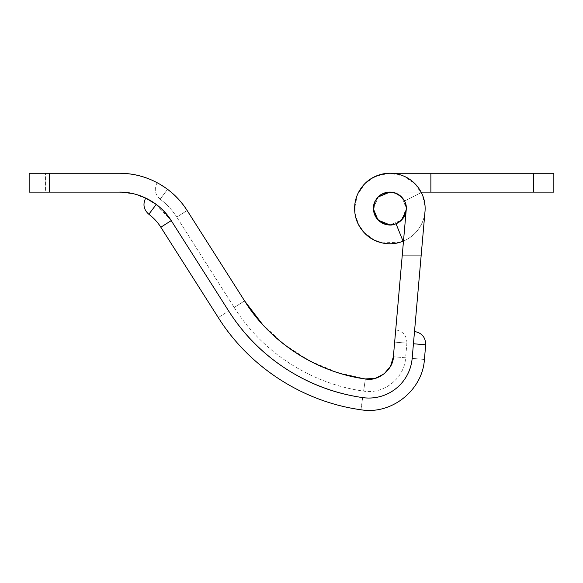 <?xml version="1.0" encoding="UTF-8"?>
<svg xmlns="http://www.w3.org/2000/svg" width="583" height="583" viewBox="0 0 583 583"><rect width="100%" height="100%" fill="white"/><g stroke="black" fill="none" stroke-linecap="round" stroke-linejoin="round"><path stroke-width="0.44" stroke-dasharray="2.92 2.19" d="M262.27 324.09L284.147 344.393L309.413 360.724L336.923 372.34L365.373 378.935C340.508 375.357 317.531 366.758 296.441 353.123C275.344 339.495 258.058 322.078 244.583 300.879L234.206 307.481L176.758 217.109L187.136 210.507A80.345 80.345 0 0 0 167.54 189.337L160.15 184.41L167.54 189.337A80.345 80.345 0 0 1 187.136 210.507C181.881 202.272 175.352 195.21 167.54 189.337L160.165 199.175C166.774 204.152 172.306 210.128 176.758 217.109L187.136 210.507L176.758 217.109L234.206 307.481L244.583 300.879C269.725 341.922 317.567 372.865 365.373 378.935C377.616 381.96 393.51 369.418 393.372 356.73L405.622 357.802L406.905 343.176L394.655 342.104L395.726 329.854L394.655 342.104L406.905 343.176L405.622 357.802L393.372 356.73L395.726 329.854L394.655 342.104L406.905 343.176L394.655 342.104L393.372 356.73C393.51 369.418 377.616 381.96 365.373 378.935C377.616 381.96 393.51 369.418 393.372 356.73L390.53 366.248L384.153 373.863L375.284 378.338L365.373 378.935C317.567 372.865 269.725 341.922 244.583 300.879L187.136 210.507A80.345 80.345 0 0 0 119.333 173.268L29.15 173.268L29.15 192.12L119.333 192.12L134.163 193.942L148.541 199.503L145.699 198.067L156.229 204.422C162.351 209.078 167.35 214.478 171.227 220.629L160.842 227.224L171.227 220.629L228.674 311.001L218.297 317.597L228.674 311.001L171.227 220.629L155.523 203.904M148.847 214.26L156.229 204.422L148.847 214.26M171.111 220.447L171.227 220.629A61.492 61.492 0 0 0 171.111 220.447A61.492 61.492 0 0 1 171.227 220.629L228.674 311.001A191.02 191.02 0 0 0 362.684 397.599A191.02 191.02 0 0 1 228.674 311.001A191.02 191.02 0 0 0 362.684 397.599A43.448 43.448 0 0 0 412.159 358.377L413.442 343.751L425.692 344.823L413.442 343.751L414.513 331.501L412.159 358.377L425.007 211.549A35.25 35.25 0 0 0 425.138 208.517A35.25 35.25 0 0 1 425.007 211.549A35.25 35.25 0 0 0 385.385 173.552A35.25 35.25 0 0 0 355.776 217.437A35.25 35.25 0 0 0 403.072 241.216A35.25 35.25 0 0 1 354.632 208.517A35.25 35.25 0 0 1 389.881 173.268A35.25 35.25 0 0 1 425.138 208.517A35.25 35.25 0 0 0 385.385 173.552A35.25 35.25 0 0 0 355.776 217.437A35.25 35.25 0 0 0 403.072 241.216L396.017 223.726L389.961 224.914L401.417 220.17M171.227 220.629L228.674 311.001C243.621 334.518 262.802 353.837 286.202 368.959C309.609 384.088 335.101 393.634 362.684 397.599C368.594 398.451 374.432 398.094 380.203 396.542C385.968 394.983 391.186 392.352 395.864 388.642C400.543 384.926 404.303 380.444 407.131 375.19C409.966 369.928 411.642 364.324 412.159 358.377L424.409 359.449L412.159 358.377L413.442 343.751L412.159 358.377A43.448 43.448 0 0 1 362.684 397.599A43.448 43.448 0 0 0 412.159 358.377L425.138 208.517C425.138 200.771 422.828 193.782 418.222 187.551C413.609 181.328 407.604 177.079 400.193 174.813C392.782 172.546 385.429 172.699 378.119 175.286C370.817 177.873 364.994 182.377 360.658 188.797C356.322 195.225 354.326 202.301 354.661 210.048C354.996 217.787 357.598 224.674 362.473 230.693C367.348 236.72 373.535 240.706 381.034 242.645C388.54 244.59 395.886 244.117 403.072 241.216L396.017 223.726C392.672 225.074 389.255 225.3 385.771 224.397C382.28 223.486 379.402 221.635 377.135 218.836C374.869 216.031 373.659 212.831 373.499 209.231C373.346 205.631 374.271 202.337 376.29 199.35C378.309 196.362 381.012 194.263 384.408 193.06C387.812 191.858 391.229 191.785 394.676 192.842C398.123 193.899 400.922 195.873 403.064 198.767C405.207 201.667 406.278 204.917 406.278 208.517A16.397 16.397 0 0 0 389.881 192.12A16.397 16.397 0 0 0 373.484 208.517L375.401 216.22L379.059 220.848L380.706 222.108L388.161 224.827L391.215 224.87L396.017 223.726C392.672 225.074 389.255 225.3 385.771 224.397C382.28 223.486 379.402 221.635 377.135 218.836C374.869 216.031 373.659 212.831 373.499 209.231C373.346 205.631 374.271 202.337 376.29 199.35C378.309 196.362 381.012 194.263 384.408 193.06C387.812 191.858 391.229 191.785 394.676 192.842C398.123 193.899 400.922 195.873 403.064 198.767C405.207 201.667 406.278 204.917 406.278 208.517C406.672 202.01 402.809 196.777 394.676 192.842C385.735 191.559 379.606 193.724 376.29 199.35C372.318 204.524 372.595 211.024 377.135 218.836C383.825 224.9 390.122 226.532 396.017 223.726L403.072 241.216L396.017 223.726C390.122 226.532 383.825 224.9 377.135 218.836C372.595 211.024 372.318 204.524 376.29 199.35C379.606 193.724 385.735 191.559 394.676 192.842C402.809 196.777 406.672 202.01 406.278 208.517L393.372 356.73L406.278 208.517L402.255 255.252L421.181 255.252L425.138 208.517C425.138 200.771 422.828 193.782 418.222 187.551C413.609 181.328 407.604 177.079 400.193 174.813C392.782 172.546 385.429 172.699 378.119 175.286C370.817 177.873 364.994 182.377 360.658 188.797C356.322 195.225 354.326 202.301 354.661 210.048C354.996 217.787 357.598 224.674 362.473 230.693C367.348 236.72 373.535 240.706 381.034 242.645C388.54 244.59 395.886 244.117 403.072 241.216C397.635 243.403 392.009 244.197 386.179 243.577L383.14 243.133M389.801 224.914L378.345 220.17M378.294 196.923L378.287 196.93C375.088 200.129 373.484 203.992 373.484 208.517L378.229 220.061L373.484 208.517A16.397 16.397 0 0 0 389.881 224.914A16.397 16.397 0 0 0 406.278 208.517L402.204 197.695M158.008 183.186L160.143 184.403L158.015 183.193C145.969 176.576 133.077 173.268 119.333 173.268L45.547 173.268L45.547 192.12L119.333 192.12M153.278 202.337L148.621 199.546M164.005 211.359L157.468 205.376M160.179 184.425L167.54 189.337L160.165 199.175L167.54 189.337C175.352 195.21 181.881 202.272 187.136 210.507C179.768 198.912 170.054 189.81 158.015 183.193M29.15 173.268L45.547 173.268L45.547 192.12L29.15 192.12L29.15 173.268M354.843 212.46L354.632 208.517L357.313 195.028L364.951 183.594L376.392 175.949L389.881 173.268L403.37 175.949L414.812 183.594L422.449 195.028L425.138 208.517L421.181 255.252L402.255 255.252L406.278 208.517L404.493 201.084L406.278 208.517L401.534 220.061M399.428 195.159L391.893 192.237M387.637 192.259L380.298 195.188L387.637 192.259M378.593 241.938L370.161 237.74L365.009 233.528M362.174 230.336L358.749 225.067L354.901 212.977M421.181 255.252L402.255 255.252L421.181 255.252M412.159 358.377A43.448 43.448 0 0 1 362.684 397.599A43.448 43.448 0 0 0 412.159 358.377M360.935 409.769L362.684 397.599L360.935 409.769M228.674 311.001A191.02 191.02 0 0 0 362.684 397.599A191.02 191.02 0 0 1 228.674 311.001M413.442 343.751L414.513 331.501L413.442 343.751M234.206 307.481C262.452 352.431 311.031 383.825 363.617 391.106C383.767 394.604 404.434 378.221 405.622 357.802L393.372 356.73C393.518 369.382 377.653 381.96 365.373 378.935L363.617 391.106L365.373 378.935C317.597 372.872 269.74 341.951 244.583 300.879L234.206 307.481L244.583 300.879L187.136 210.507L176.758 217.109C172.306 210.128 166.774 204.152 160.165 199.175L167.54 189.337L165.244 187.653M159.152 183.827L157.199 182.749M405.622 357.802L393.372 356.73M379.241 196.041L380.772 194.89L389.881 192.12L430.873 192.12L430.873 173.268L430.873 192.12L533.358 192.12L533.358 173.268L389.903 173.268A35.25 35.25 0 0 0 354.632 208.503A35.25 35.25 0 0 0 389.874 243.774A35.25 35.25 0 0 0 425.138 208.517A35.25 35.25 0 0 1 389.874 243.774A35.25 35.25 0 0 1 354.632 208.503A35.25 35.25 0 0 1 389.903 173.268L553.85 173.268L553.85 192.12L389.881 192.12C383.796 191.836 378.746 195.21 374.731 202.243C372.595 210.062 373.783 216.016 378.287 220.112C382.382 224.623 388.344 225.803 396.156 223.668C403.196 219.653 406.57 214.602 406.278 208.517L403.516 217.634L399.851 221.562L396.156 223.668L392.053 224.79L386.682 224.601L378.287 220.112L373.798 211.716L374.731 202.243L378.068 197.127M383.417 173.843L389.903 173.268C382.776 173.26 376.246 175.243 370.314 179.2C364.382 183.157 360.054 188.426 357.321 195.014C354.588 201.601 353.917 208.386 355.302 215.382C356.694 222.378 359.908 228.398 364.943 233.44C369.986 238.483 375.999 241.705 382.995 243.096C389.991 244.488 396.775 243.818 403.363 241.092C409.951 238.367 415.227 234.038 419.192 228.106C423.156 222.181 425.138 215.652 425.138 208.517A35.25 35.25 0 0 0 421.298 192.536A35.25 35.25 0 0 1 425.138 208.517C425.138 202.884 423.856 197.557 421.298 192.536L404.493 201.084L421.298 192.536L404.493 201.084L406.278 208.495M390.683 192.12L421.115 192.12L390.683 192.12M373.484 208.444L378.229 196.981M533.358 173.268L553.85 173.268L553.85 192.12L533.358 192.12L533.358 173.268M430.873 192.12L430.873 173.268L430.873 192.12M373.484 208.838L377.762 219.565M380.247 221.817L388.132 224.834M406.154 210.645L406.278 208.517A16.397 16.397 0 0 0 389.881 192.128A16.397 16.397 0 0 0 373.484 208.517C373.484 213.05 375.088 216.912 378.287 220.112C381.486 223.318 385.356 224.914 389.881 224.914L389.881 224.914C394.407 224.914 398.276 223.318 401.476 220.112C404.675 216.912 406.278 213.05 406.278 208.517L404.493 201.084L421.298 192.536C423.856 197.557 425.138 202.884 425.138 208.517C425.138 215.652 423.156 222.181 419.192 228.106C415.227 234.038 409.951 238.367 403.363 241.092M392.33 224.754L396.032 223.777M400.353 242.193L381.974 242.878M374.782 240.407L363.617 232.041M358.618 224.885L355.302 215.382L354.858 212.591M354.974 203.387L357.321 195.014L358.917 191.639M364.499 184.017L370.314 179.2L374.337 176.86M377.361 197.921L373.579 206.681M406.278 208.517C406.278 203.992 404.675 200.129 401.476 196.93C398.276 193.724 394.407 192.128 389.881 192.128C385.356 192.128 381.486 193.724 378.287 196.93C375.088 200.129 373.484 203.992 373.484 208.517M160.165 199.175C154.91 194.482 153.912 189.001 157.162 182.734M406.905 343.176C406.817 335.677 403.093 331.239 395.726 329.854"/><path stroke-width="0.87" d="M393.372 356.73C393.518 369.382 377.653 381.96 365.373 378.935L375.284 378.338L384.153 373.863L390.53 366.248L393.372 356.73L406.22 209.924L393.372 356.73C393.51 369.418 377.616 381.96 365.373 378.935C317.567 372.865 269.725 341.922 244.583 300.879L186.997 210.288M119.333 192.12C129.849 192.12 139.716 194.656 148.935 199.721C139.716 194.656 129.849 192.12 119.333 192.12L49.642 192.12L119.333 192.12C139.235 191.61 160.988 203.554 171.227 220.629L160.842 227.224A49.191 49.191 0 0 0 148.847 214.26A49.191 49.191 0 0 1 160.842 227.224L218.297 317.597L160.842 227.224L171.125 220.687M156.229 204.422A61.492 61.492 0 0 1 171.111 220.447A61.492 61.492 0 0 0 156.222 204.422L151.529 201.23L156.229 204.422L148.847 214.26L156.229 204.422L145.699 198.067C142.631 204.283 143.68 209.683 148.847 214.26M413.442 343.751L425.692 344.823L424.409 359.449L425.692 344.823L413.558 343.759M378.345 220.17L389.801 224.914M171.227 220.629C165.579 211.753 158.153 204.779 148.935 199.721C158.153 204.779 165.579 211.753 171.227 220.629L228.674 311.001C243.621 334.518 262.802 353.837 286.202 368.959C309.609 384.088 335.101 393.634 362.684 397.599C368.594 398.451 374.432 398.094 380.203 396.542C385.968 394.983 391.186 392.352 395.864 388.642C400.543 384.926 404.303 380.444 407.131 375.19C409.966 369.928 411.642 364.324 412.159 358.377L425.007 211.549A35.25 35.25 0 0 0 425.138 208.517C425.138 200.771 422.828 193.782 418.222 187.551C413.609 181.328 407.604 177.079 400.193 174.813C392.782 172.546 385.429 172.699 378.119 175.286C370.817 177.873 364.994 182.377 360.658 188.797C356.322 195.225 354.326 202.301 354.661 210.048C354.996 217.787 357.598 224.674 362.473 230.693C367.348 236.72 373.535 240.706 381.034 242.645C388.54 244.59 395.886 244.117 403.072 241.216L396.017 223.726L403.072 241.216A35.25 35.25 0 0 1 355.776 217.437A35.25 35.25 0 0 1 385.385 173.552A35.25 35.25 0 0 1 425.007 211.549L412.159 358.377A43.448 43.448 0 0 1 362.684 397.599A191.02 191.02 0 0 1 228.674 311.001L171.227 220.629L164.005 211.359M373.579 206.681L373.484 208.517A16.397 16.397 0 0 1 389.881 192.128A16.397 16.397 0 0 1 406.278 208.517L406.278 208.517C406.278 204.917 405.207 201.667 403.064 198.767C400.922 195.873 398.123 193.899 394.676 192.842C391.229 191.785 387.812 191.858 384.408 193.06C381.012 194.263 378.309 196.362 376.29 199.35C374.271 202.337 373.346 205.631 373.499 209.231C373.659 212.831 374.869 216.031 377.135 218.836C379.402 221.635 382.28 223.486 385.771 224.397C389.255 225.3 392.672 225.074 396.017 223.726C390.122 226.532 383.825 224.9 377.135 218.836C372.595 211.024 372.318 204.524 376.29 199.35C379.606 193.724 385.735 191.559 394.676 192.842C402.809 196.777 406.672 202.01 406.278 208.517L406.22 209.924A16.397 16.397 0 0 0 406.278 208.517A16.397 16.397 0 0 1 389.881 224.914A16.397 16.397 0 0 1 373.484 208.517L373.484 208.619M187.136 210.507C179.768 198.912 170.054 189.81 158.015 183.193C145.969 176.576 133.077 173.268 119.333 173.268L49.642 173.268L119.333 173.268A80.345 80.345 0 0 1 187.136 210.507L244.583 300.879C269.74 341.951 317.597 372.872 365.373 378.935C340.508 375.357 317.531 366.758 296.441 353.123C275.344 339.495 258.058 322.078 244.583 300.879L187.136 210.507L244.583 300.879L262.27 324.09M148.548 199.51L145.699 198.067M155.523 203.904L153.387 202.418M157.468 205.376L156.222 204.422M49.642 173.268L29.15 173.268L29.15 192.12L49.642 192.12L49.642 173.268L49.642 192.12L29.15 192.12L29.15 173.268L49.65 173.268M402.204 197.695L399.428 195.159M391.893 192.237L389.881 192.12C385.356 192.128 381.486 193.724 378.287 196.93L377.361 197.921M373.484 208.444L373.484 208.517C373.484 203.992 375.088 200.129 378.287 196.93L378.294 196.923M383.14 243.133L378.593 241.938M365.009 233.528L362.174 230.336M354.901 212.977L354.843 212.46M412.159 358.377L413.077 358.458M362.684 397.599L362.553 398.539M165.244 187.653L160.179 184.425M157.199 182.749L159.152 183.827M430.873 173.268L391.608 173.268L430.873 173.268L430.873 192.12L553.85 192.12L553.85 173.268L430.873 173.268L533.358 173.268L533.358 192.12L533.358 173.268L553.85 173.268L553.85 192.12L421.115 192.12L430.873 192.12L430.873 173.268M378.229 196.981L389.765 192.128M378.068 197.127L379.241 196.041M377.762 219.565L378.287 220.112C375.088 216.912 373.484 213.05 373.484 208.517L373.484 208.838M388.132 224.834L389.881 224.914C385.356 224.914 381.486 223.318 378.287 220.112L380.247 221.817M396.032 223.777L401.476 220.112C398.276 223.318 394.407 224.914 389.881 224.914L392.33 224.754M389.881 192.128C394.407 192.128 398.276 193.724 401.476 196.93C404.675 200.129 406.278 203.992 406.278 208.517C406.278 213.05 404.675 216.912 401.476 220.112L406.154 210.645M403.494 241.041L400.353 242.193M381.974 242.878L374.782 240.407M363.617 232.041L358.618 224.885M354.858 212.591L354.974 203.387M358.917 191.639L364.499 184.017M374.337 176.86L383.417 173.843M424.409 359.449C422.595 390.319 391.404 415.045 360.935 409.769C302.971 401.745 249.422 367.144 218.297 317.597M425.692 344.823C425.605 337.324 421.881 332.878 414.513 331.501"/></g></svg>
